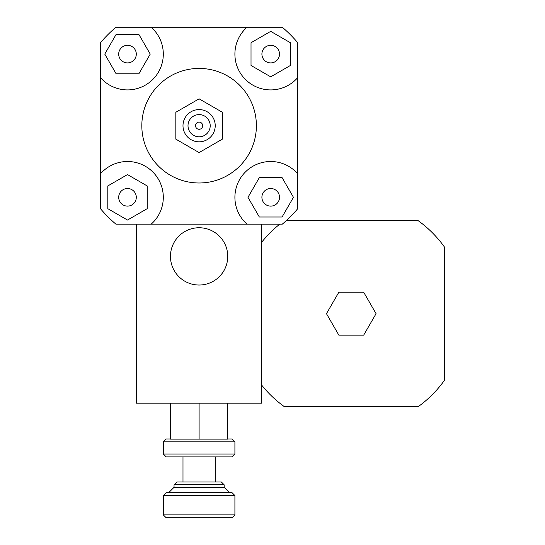 <?xml version="1.0" encoding="UTF-8"?>
<svg xmlns="http://www.w3.org/2000/svg" width="545" height="545" viewBox="0 0 545 545"><rect width="100%" height="100%" fill="white"/><g stroke="black" fill="none" stroke-linecap="round" stroke-linejoin="round"><path stroke-width="0.82" d="M127.496 62.907A8.802 8.802 0 0 1 119.873 49.704A8.802 8.802 0 0 1 135.119 49.704A8.802 8.802 0 0 1 127.496 62.907M261.907 54.105A8.802 8.802 0 0 1 275.109 46.482A8.802 8.802 0 0 1 275.109 61.728A8.802 8.802 0 0 1 261.907 54.105M270.708 188.509A8.802 8.802 0 0 1 278.332 201.718A8.802 8.802 0 0 1 263.085 201.718A8.802 8.802 0 0 1 270.708 188.509M138.866 34.41L150.236 54.105L138.866 73.793L116.126 73.793L104.763 54.105L116.126 34.41L138.866 34.41M290.403 65.468L270.708 76.838L251.02 65.468L251.02 42.735L270.708 31.365L290.403 42.735L290.403 65.468M259.338 217.005L247.975 197.317L259.338 177.622L282.078 177.622L293.448 197.317L282.078 217.005L259.338 217.005M136.298 197.317A8.802 8.802 0 0 1 123.095 204.934A8.802 8.802 0 0 1 123.095 189.694A8.802 8.802 0 0 1 136.298 197.317M107.808 185.947L127.496 174.577L147.191 185.947L147.191 208.68L127.496 220.051L107.808 208.68L107.808 185.947M100.648 42.53A128.892 128.892 0 0 1 115.921 27.25L151.176 27.25A35.8 35.8 0 0 1 152.818 79.42A35.8 35.8 0 0 1 100.648 77.785L100.648 42.53M297.563 77.785A35.8 35.8 0 0 1 245.393 79.42A35.8 35.8 0 0 1 247.028 27.25L282.283 27.25A128.892 128.892 0 0 1 297.563 42.53L297.563 208.885A128.892 128.892 0 0 1 282.283 224.165L261.757 224.165L261.757 403.177L136.448 403.177L136.448 224.165L115.921 224.165A128.892 128.892 0 0 1 100.648 208.885L100.648 77.785M100.648 173.63A35.8 35.8 0 0 1 152.818 171.995A35.8 35.8 0 0 1 151.176 224.165L247.028 224.165A35.8 35.8 0 0 1 245.393 171.995A35.8 35.8 0 0 1 297.563 173.63M151.176 27.25L247.028 27.25M175.831 112.27L175.831 139.145L199.102 152.58L222.374 139.145L222.374 112.27L199.102 98.836L175.831 112.27L175.831 139.145L199.102 152.58L222.374 139.145L222.374 112.27L199.102 98.836L175.831 112.27M195.526 125.711A3.583 3.583 0 0 1 200.894 122.605A3.583 3.583 0 0 1 200.894 128.811A3.583 3.583 0 0 1 195.526 125.711A3.583 3.583 0 0 1 200.894 122.605A3.583 3.583 0 0 1 200.894 128.811A3.583 3.583 0 0 1 195.526 125.711M188.005 125.711A11.104 11.104 0 0 1 204.654 116.092A11.104 11.104 0 0 1 204.654 135.323A11.104 11.104 0 0 1 188.005 125.711M182.991 125.711A16.112 16.112 0 0 1 207.161 111.752A16.112 16.112 0 0 1 207.161 139.663A16.112 16.112 0 0 1 182.991 125.711M141.823 125.711A57.286 57.286 0 0 1 227.749 76.096A57.286 57.286 0 0 1 227.749 175.32A57.286 57.286 0 0 1 141.823 125.711M199.102 285.028A28.64 28.64 0 0 1 174.298 242.069A28.64 28.64 0 0 1 223.906 242.069A28.64 28.64 0 0 1 199.102 285.028M326.462 313.675L338.861 292.195L363.672 292.195L376.07 313.675L363.672 335.155L338.861 335.155L326.462 313.675M286.343 220.589L418.056 220.589A114.573 114.573 0 0 1 444.352 246.885L444.352 380.465A114.573 114.573 0 0 1 418.056 406.761L284.476 406.761A114.573 114.573 0 0 1 261.757 385.192M261.757 242.157A114.573 114.573 0 0 1 279.748 224.165M261.757 224.165L136.448 224.165M163.302 454.019L166.164 456.887L232.041 456.887L234.909 454.019L163.302 454.019L163.302 441.845L234.909 441.845L234.909 454.019M234.909 441.845L232.041 438.984L227.749 438.984M170.462 403.177L170.462 439.12L227.749 439.12L227.749 403.177M170.462 438.984L166.164 438.984L163.302 441.845M174.039 484.812L224.165 484.812L221.304 481.95L176.907 481.95L174.039 484.812L174.039 487.319L168.671 492.687M163.302 495.555L234.909 495.555L232.041 492.687L166.164 492.687L163.302 495.555L163.302 514.889L234.909 514.889L234.909 495.555M163.302 514.889L166.164 517.75L232.041 517.75L234.909 514.889M199.102 439.12L199.102 403.177M182.991 481.95L182.991 456.887M174.039 487.319L224.165 487.319L224.165 484.812M224.165 487.319L229.534 492.687M215.214 481.95L215.214 456.887"/></g></svg>
